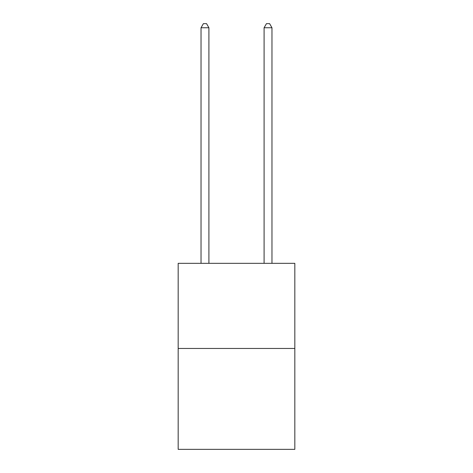<?xml version="1.0" encoding="UTF-8"?>
<svg xmlns="http://www.w3.org/2000/svg" width="473" height="473" viewBox="0 0 473 473"><rect width="100%" height="100%" fill="white"/><g stroke="black" fill="none" stroke-linecap="round" stroke-linejoin="round"><path stroke-width="0.71" d="M294.827 348.459L294.827 263.331L178.173 263.331L178.173 449.35L294.827 449.35L294.827 348.459L178.173 348.459M208.912 263.331L208.912 27.747L201.031 27.747L201.031 263.331M201.031 27.747L203.396 23.65L206.547 23.65L208.912 27.747M271.969 263.331L271.969 27.747L264.088 27.747L264.088 263.331M264.088 27.747L266.453 23.65L269.604 23.65L271.969 27.747"/></g></svg>
